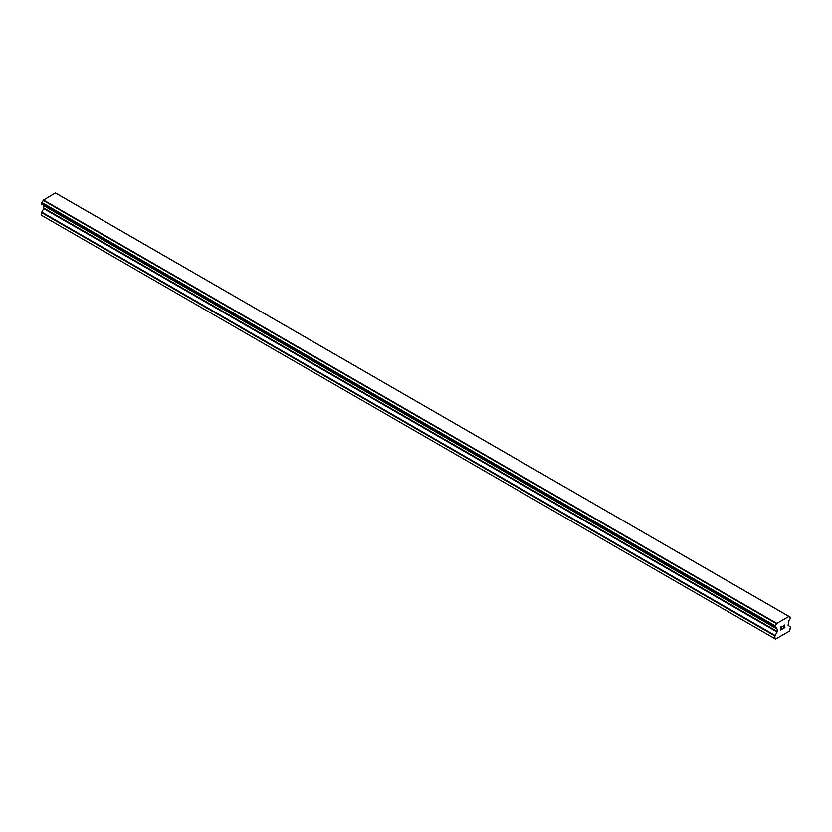 <?xml version="1.0" encoding="UTF-8"?>
<svg xmlns="http://www.w3.org/2000/svg" width="832" height="832" viewBox="0 0 832 832"><rect width="100%" height="100%" fill="white"/><g stroke="black" fill="none" stroke-linecap="round" stroke-linejoin="round"><path stroke-width="1.25" d="M780.894 627.12L780.894 628.316L780.884 627.12L782.215 626.35L780.894 627.12M780.894 628.316L781.612 627.9M781.612 628.098L780.894 628.514L781.612 628.098M780.894 628.514L780.894 629.71L780.884 628.514M780.894 629.71L782.215 628.95M780.718 630.001L782.215 629.138L780.718 630.011L780.718 627.016L782.215 626.153M783.432 626.215L784.628 625.05M784.638 625.924L784.274 626.694L784.628 625.924M784.274 626.694L783.463 628.222L784.264 626.694M783.463 628.222L784.878 627.411M783.11 628.628L784.878 627.609L783.099 628.638L784.586 625.643L783.546 625.716L784.472 625.186M775.154 627.536A2.122 1.227 -60 0 1 775.996 627.536A2.122 1.227 -60 0 1 776.412 628.264L774.998 627.536L775.154 625.83A2.122 1.227 -60 0 0 776.412 623.646L788.902 616.439A2.122 1.227 -60 0 0 789.318 617.167A2.122 1.227 -60 0 0 790.161 617.167L790.161 618.873A2.122 1.227 -60 0 0 788.902 621.057L788.081 625.186L790.4 627.058L789.714 630.937L775.601 639.09L774.914 638.695L774.914 635.991L777.078 631.987L43.763 208.614L41.756 212.077L41.6 215.322L775.601 639.09M777.078 631.987L777.234 629.127L776.412 628.264M43.805 205.431L43.763 208.614M43.118 204.984L776.464 628.43M774.998 627.536L41.683 204.162L774.998 627.536L41.683 204.162L41.839 202.457A2.122 1.227 -60 0 0 43.098 200.273L55.38 192.91L788.694 616.283M56.992 193.794L790.306 617.167L56.909 193.773M776.62 623.251L43.306 199.878M776.526 623.407L43.212 200.034M776.412 623.646L43.098 200.273M776.526 628.462L43.181 205.078M774.914 638.695L41.6 215.322M790.161 617.167L788.902 616.439M775.154 625.83L41.839 202.457M775.008 626.007L41.694 202.634L774.998 626.028M774.914 626.298L41.6 202.914M774.914 627.359L41.6 203.975M777.234 629.127L43.919 205.754M777.234 631.446L43.919 208.073M775.07 635.45L41.756 212.077M774.914 635.991L41.6 212.618M788.83 616.346L55.515 192.972"/></g></svg>
